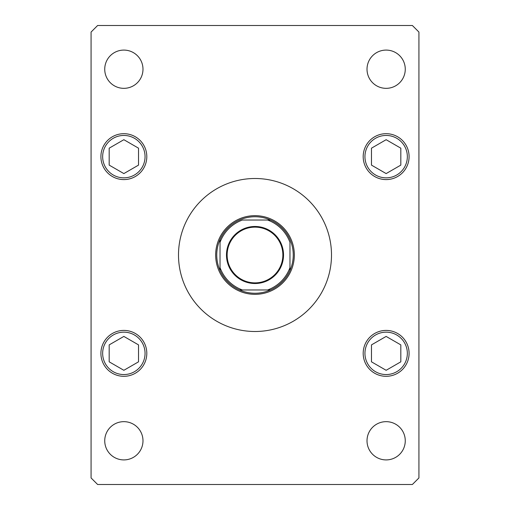 <?xml version="1.0" encoding="UTF-8"?>
<svg xmlns="http://www.w3.org/2000/svg" width="510" height="510" viewBox="0 0 510 510"><rect width="100%" height="100%" fill="white"/><g stroke="black" fill="none" stroke-linecap="round" stroke-linejoin="round"><path stroke-width="0.76" d="M331.5 255A76.5 76.5 0 0 0 255 178.5A76.5 76.5 0 0 0 178.5 255A76.5 76.5 0 0 0 255 331.5A76.5 76.5 0 0 0 331.5 255M367.015 440.787A19.125 19.125 0 0 0 386.14 459.912A19.125 19.125 0 0 0 405.265 440.787A19.125 19.125 0 0 0 386.14 421.662A19.125 19.125 0 0 0 367.015 440.787M100.91 156.64A22.95 22.95 0 0 0 123.86 179.59A22.95 22.95 0 0 0 146.81 156.64A22.95 22.95 0 0 0 123.86 133.69A22.95 22.95 0 0 0 100.91 156.64M363.19 156.64A22.95 22.95 0 0 0 386.14 179.59A22.95 22.95 0 0 0 409.09 156.64A22.95 22.95 0 0 0 386.14 133.69A22.95 22.95 0 0 0 363.19 156.64M363.19 353.36A22.95 22.95 0 0 0 386.14 376.31A22.95 22.95 0 0 0 409.09 353.36A22.95 22.95 0 0 0 386.14 330.41A22.95 22.95 0 0 0 363.19 353.36M100.91 353.36A22.95 22.95 0 0 0 123.86 376.31A22.95 22.95 0 0 0 146.81 353.36A22.95 22.95 0 0 0 123.86 330.41A22.95 22.95 0 0 0 100.91 353.36M104.735 69.213A19.125 19.125 0 0 0 123.86 88.338A19.125 19.125 0 0 0 142.985 69.213A19.125 19.125 0 0 0 123.86 50.088A19.125 19.125 0 0 0 104.735 69.213M367.015 69.213A19.125 19.125 0 0 0 386.14 88.338A19.125 19.125 0 0 0 405.265 69.213A19.125 19.125 0 0 0 386.14 50.088A19.125 19.125 0 0 0 367.015 69.213M104.735 440.787A19.125 19.125 0 0 0 123.86 459.912A19.125 19.125 0 0 0 142.985 440.787A19.125 19.125 0 0 0 123.86 421.662A19.125 19.125 0 0 0 104.735 440.787M97.627 484.5L412.373 484.5L418.927 477.94L418.927 32.06L412.373 25.5L97.627 25.5L91.073 32.06L91.073 477.94L97.627 484.5M386.14 336.415L371.471 344.887L371.471 361.826L386.14 370.298L400.815 361.826L400.815 344.887L386.14 336.415M386.14 139.702L371.471 148.174L371.471 165.112L386.14 173.585L400.815 165.112L400.815 148.174L386.14 139.702M123.86 336.415L109.185 344.887L109.185 361.826L123.86 370.298L138.529 361.826L138.529 344.887L123.86 336.415M123.86 139.702L109.185 148.174L109.185 165.112L123.86 173.585L138.529 165.112L138.529 148.174L123.86 139.702M283.522 255A28.522 28.522 0 0 1 255 283.522A28.522 28.522 0 0 1 226.478 255A28.522 28.522 0 0 1 255 226.478A28.522 28.522 0 0 1 283.522 255M227.135 255A27.865 27.865 0 0 0 255 282.865A27.865 27.865 0 0 0 282.865 255A27.865 27.865 0 0 0 255 227.135A27.865 27.865 0 0 0 227.135 255M239.866 289.973L270.491 289.973A38.25 38.25 0 0 0 270.491 220.027A38.25 38.25 0 0 0 239.509 220.027L239.866 220.027M215.66 255A39.34 39.34 0 0 1 255 215.66A39.34 39.34 0 0 1 294.34 255A39.34 39.34 0 0 1 255 294.34A39.34 39.34 0 0 1 215.66 255M220.027 239.509A38.25 38.25 0 0 1 239.509 220.027A38.25 38.25 0 0 0 220.027 239.509L220.027 242.441L220.027 239.509A38.25 38.25 0 0 0 220.027 270.491L220.027 267.559L220.027 270.491A38.25 38.25 0 0 0 270.491 289.973L267.559 289.973A37.16 37.16 0 0 0 289.973 267.559L289.973 242.441A37.16 37.16 0 0 0 267.559 220.027L242.441 220.027A37.16 37.16 0 0 0 220.027 242.441L220.027 267.559A37.16 37.16 0 0 0 242.441 289.973L239.509 289.973A38.25 38.25 0 0 1 220.027 270.491M289.973 270.491L289.973 267.559L289.973 270.491A38.25 38.25 0 0 1 270.491 289.973A38.25 38.25 0 0 0 289.973 270.491M270.491 220.027L267.559 220.027L270.491 220.027A38.25 38.25 0 0 1 289.973 239.509A38.25 38.25 0 0 0 270.491 220.027M407.343 353.36A21.203 21.203 0 0 0 386.14 332.157A21.203 21.203 0 0 0 364.943 353.36A21.203 21.203 0 0 0 386.14 374.557A21.203 21.203 0 0 0 407.343 353.36M407.343 156.64A21.203 21.203 0 0 0 386.14 135.443A21.203 21.203 0 0 0 364.943 156.64A21.203 21.203 0 0 0 386.14 177.843A21.203 21.203 0 0 0 407.343 156.64M145.057 353.36A21.203 21.203 0 0 0 123.86 332.157A21.203 21.203 0 0 0 102.657 353.36A21.203 21.203 0 0 0 123.86 374.557A21.203 21.203 0 0 0 145.057 353.36M145.057 156.64A21.203 21.203 0 0 0 123.86 135.443A21.203 21.203 0 0 0 102.657 156.64A21.203 21.203 0 0 0 123.86 177.843A21.203 21.203 0 0 0 145.057 156.64"/></g></svg>
